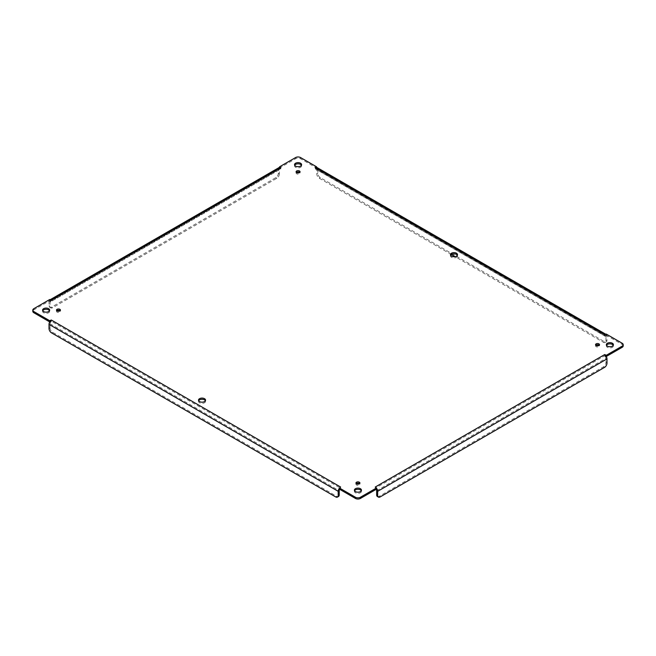 <?xml version="1.0" encoding="UTF-8"?>
<svg xmlns="http://www.w3.org/2000/svg" width="656" height="656" viewBox="0 0 656 656"><rect width="100%" height="100%" fill="white"/><g stroke="black" fill="none" stroke-linecap="round" stroke-linejoin="round"><path stroke-width="0.49" stroke-dasharray="3.28 2.46" d="M450.606 255.266A3.526 2.034 0 0 0 450.442 255.873A3.526 2.034 0 0 0 451.476 257.308A3.526 2.034 0 0 0 455.321 257.751A3.526 2.034 0 0 0 457.503 255.873A3.526 2.034 0 0 0 457.347 255.266M198.653 400.734A3.526 2.034 0 0 0 198.497 401.333A3.526 2.034 0 0 0 199.531 402.768A3.526 2.034 0 0 0 203.376 403.21A3.526 2.034 0 0 0 205.558 401.333A3.526 2.034 0 0 0 205.394 400.734M296.381 172.389A1.984 1.148 0 0 0 296.086 172.987A1.984 1.148 0 0 0 296.668 173.791A1.984 1.148 0 0 0 298.824 174.045A1.984 1.148 0 0 0 300.054 172.987A1.984 1.148 0 0 0 299.759 172.389M595.845 345.277A1.984 1.148 0 0 0 595.55 345.884A1.984 1.148 0 0 0 596.132 346.688A1.984 1.148 0 0 0 598.288 346.934A1.984 1.148 0 0 0 599.518 345.884A1.984 1.148 0 0 0 599.223 345.277M356.241 483.611A1.984 1.148 0 0 0 355.946 484.21A1.984 1.148 0 0 0 356.528 485.022A1.984 1.148 0 0 0 358.693 485.268A1.984 1.148 0 0 0 359.914 484.21A1.984 1.148 0 0 0 359.619 483.611M56.777 310.723A1.984 1.148 0 0 0 56.482 311.321A1.984 1.148 0 0 0 57.064 312.125A1.984 1.148 0 0 0 59.229 312.379A1.984 1.148 0 0 0 60.45 311.321A1.984 1.148 0 0 0 60.155 310.723M354.56 490.745A3.526 2.034 0 0 0 354.404 491.344A3.526 2.034 0 0 0 355.437 492.779A3.526 2.034 0 0 0 359.283 493.222A3.526 2.034 0 0 0 361.456 491.344A3.526 2.034 0 0 0 361.3 490.745M606.505 345.277A3.526 2.034 0 0 0 606.349 345.884A3.526 2.034 0 0 0 607.382 347.319A3.526 2.034 0 0 0 611.228 347.762A3.526 2.034 0 0 0 613.409 345.884A3.526 2.034 0 0 0 613.253 345.277M294.7 165.255A3.526 2.034 0 0 0 294.544 165.861A3.526 2.034 0 0 0 295.577 167.296A3.526 2.034 0 0 0 299.415 167.739A3.526 2.034 0 0 0 301.596 165.861A3.526 2.034 0 0 0 301.44 165.255M42.747 310.723A3.526 2.034 0 0 0 42.591 311.321A3.526 2.034 0 0 0 43.624 312.756A3.526 2.034 0 0 0 47.47 313.199A3.526 2.034 0 0 0 49.651 311.321A3.526 2.034 0 0 0 49.495 310.723M50.266 299.808L49.643 299.554L49.643 300.751L33.833 309.878A3.526 2.034 0 0 0 32.8 311.321M279.046 167.575A3.477 2.009 -120 0 0 278.324 169.166L278.324 173.332A3.526 2.034 -60 0 1 275.832 177.653L51.504 307.164A3.526 2.034 -60 0 1 49.741 307.336A3.526 2.034 -60 0 1 49.011 305.729L49.011 301.563A3.477 2.009 60 0 1 49.733 299.964L49.643 299.554L49.749 299.956A3.477 2.009 60 0 1 49.749 299.956L50.512 299.833M316.372 166.69L316.372 167.887L300.563 158.76A3.526 2.034 0 0 0 295.577 158.76L279.768 167.887L279.768 166.69M605.734 334.371L606.251 334.519A3.477 2.009 -60 0 1 606.989 336.126L606.989 340.284A3.526 2.034 60 0 1 606.259 341.899A3.526 2.034 60 0 1 604.496 341.727L320.308 177.653A3.526 2.034 60 0 1 317.816 173.332L317.816 169.166A3.477 2.009 120 0 0 317.094 167.575M605.832 334.273L606.267 334.527A3.477 2.009 -60 0 1 606.267 334.527L606.357 335.314L604.529 335.897L605.521 335.79A2.009 1.164 120 0 0 605.521 335.79L606.251 334.519L605.488 334.396M623.2 345.884A3.526 2.034 0 0 0 622.167 344.441L606.357 335.314L605.521 335.79A2.009 1.164 120 0 1 605.955 336.725L605.955 340.882A3.526 2.034 60 0 1 605.226 342.498A3.526 2.034 60 0 1 603.463 342.325L455.01 256.619M49.011 328.525L50.045 327.926L50.045 323.761A2.009 1.164 -60 0 1 50.479 322.334L49.643 321.883L51.316 321.21L340.644 488.253L339.652 489.294A2.009 1.164 -60 0 0 339.644 489.319M278.324 173.332L279.358 173.93L279.358 169.765A2.009 1.164 60 0 1 279.776 168.846L279.768 167.887L280.94 168.854L51.316 301.432L49.643 300.751L50.815 301.161L49.749 299.956L50.168 299.71M604.529 335.897L315.2 168.854L316.372 167.887L316.348 168.838L317.069 167.559M376.224 489.319A2.009 1.164 -120 0 0 376.208 489.294L375.216 488.253L604.684 355.773L606.357 356.446L605.521 356.897L606.251 356.454M51.471 321.301L50.479 322.334L49.749 321.891M49.643 300.751L50.479 301.227A2.009 1.164 60 0 1 50.479 301.227L279.776 168.846A2.009 1.164 60 0 1 279.792 168.838L279.071 167.559M279.358 173.93A3.526 2.034 -60 0 1 276.865 178.252L52.537 307.762A3.526 2.034 -60 0 1 50.774 307.935A3.526 2.034 -60 0 1 50.045 306.327L50.045 302.162A2.009 1.164 60 0 1 50.463 301.235L51.471 301.342M279.768 167.887L279.792 168.838L280.784 168.945M316.372 167.887L316.348 168.838A2.009 1.164 120 0 0 316.348 168.838L605.537 335.798L606.357 335.314M451.353 254.503L319.267 178.252A3.526 2.034 60 0 1 316.774 173.93L316.774 169.765A2.009 1.164 120 0 0 316.356 168.846L315.356 168.945M377.372 496.494A3.526 2.034 120 0 0 379.135 496.321L603.463 366.811A3.526 2.034 120 0 0 605.955 362.489L605.955 358.324A2.009 1.164 -120 0 0 605.521 356.897L604.529 355.864M376.208 489.294L375.216 488.253M340.644 488.253L339.652 489.294M50.045 327.926A3.526 2.034 -120 0 0 52.537 332.248L336.733 496.321A3.526 2.034 -120 0 0 338.496 496.494M33.833 308.681L33.833 309.878M278.324 169.166L49.011 301.563M295.577 157.563L295.577 158.76M300.563 157.563L300.563 158.76M606.989 336.126L317.816 169.166M622.167 343.244L622.167 344.441M49.011 305.729L50.045 306.327M317.816 173.332L316.774 173.93M606.989 340.284L605.955 340.882M606.989 363.088L605.955 362.489M50.045 323.761L339.226 490.713M279.358 169.765L50.045 302.162M605.955 336.725L316.774 169.765M376.642 490.713L605.955 358.324M335.692 496.92L336.733 496.321M51.504 332.846L52.537 332.248M276.865 178.252L275.832 177.653M51.504 307.164L52.537 307.762M603.463 342.325L604.496 341.727M320.308 177.653L319.267 178.252M379.135 496.321L380.168 496.92M604.496 367.409L603.463 366.811M457.503 255.873L457.503 254.667M450.442 255.873L450.442 254.667M205.558 401.333L205.558 400.127M198.497 401.333L198.497 400.127M300.054 172.987L300.054 171.79M296.086 172.987L296.086 171.79M599.518 345.884L599.518 344.679M595.55 345.884L595.55 344.679M359.914 484.21L359.914 483.013M355.946 484.21L355.946 483.013M60.45 311.321L60.45 310.116M56.482 311.321L56.482 310.116M361.456 491.344L361.456 490.139M354.404 491.344L354.404 490.139M613.409 345.884L613.409 344.679M606.349 345.884L606.349 344.679M301.596 165.861L301.596 164.656M294.544 165.861L294.544 164.656M49.651 311.321L49.651 310.116M42.591 311.321L42.591 310.116M339.103 488.663L339.644 487.99M376.765 488.663L376.216 487.99M50.422 322.301L49.684 320.907M49.831 300.095L49.725 299.62M606.169 334.658L606.275 334.183M605.578 356.864L606.316 355.47M50.774 307.935L49.741 307.336M605.226 342.498L606.259 341.899"/><path stroke-width="0.98" d="M451.476 256.111A3.526 2.034 180 0 1 450.442 254.667A3.526 2.034 180 0 1 453.977 252.634A3.526 2.034 180 0 1 457.503 254.667A3.526 2.034 180 0 1 455.321 256.553A3.526 2.034 180 0 1 451.476 256.111M199.531 401.57A3.526 2.034 180 0 1 198.497 400.127A3.526 2.034 180 0 1 202.023 398.094A3.526 2.034 180 0 1 205.558 400.127A3.526 2.034 180 0 1 203.376 402.013A3.526 2.034 180 0 1 199.531 401.57M296.668 172.594A1.984 1.148 180 0 1 296.086 171.79A1.984 1.148 180 0 1 298.07 170.642A1.984 1.148 180 0 1 300.054 171.79A1.984 1.148 180 0 1 298.824 172.848A1.984 1.148 180 0 1 296.668 172.594M596.132 345.491A1.984 1.148 180 0 1 595.55 344.679A1.984 1.148 180 0 1 597.534 343.539A1.984 1.148 180 0 1 599.518 344.679A1.984 1.148 180 0 1 598.288 345.737A1.984 1.148 180 0 1 596.132 345.491M356.528 483.825A1.984 1.148 180 0 1 355.946 483.013A1.984 1.148 180 0 1 357.93 481.873A1.984 1.148 180 0 1 359.914 483.013A1.984 1.148 180 0 1 358.693 484.071A1.984 1.148 180 0 1 356.528 483.825M57.064 310.928A1.984 1.148 180 0 1 56.482 310.116A1.984 1.148 180 0 1 58.466 308.976A1.984 1.148 180 0 1 60.45 310.116A1.984 1.148 180 0 1 59.229 311.174A1.984 1.148 180 0 1 57.064 310.928M355.437 491.582A3.526 2.034 180 0 1 354.404 490.139A3.526 2.034 180 0 1 357.93 488.105A3.526 2.034 180 0 1 361.456 490.139A3.526 2.034 180 0 1 359.283 492.025A3.526 2.034 180 0 1 355.437 491.582M607.382 346.122A3.526 2.034 180 0 1 606.349 344.679A3.526 2.034 180 0 1 609.883 342.645A3.526 2.034 180 0 1 613.409 344.679A3.526 2.034 180 0 1 611.228 346.565A3.526 2.034 180 0 1 607.382 346.122M295.577 166.099A3.526 2.034 180 0 1 294.544 164.656A3.526 2.034 180 0 1 298.07 162.622A3.526 2.034 180 0 1 301.596 164.656A3.526 2.034 180 0 1 299.415 166.542A3.526 2.034 180 0 1 295.577 166.099M43.624 311.559A3.526 2.034 180 0 1 42.591 310.116A3.526 2.034 180 0 1 46.117 308.082A3.526 2.034 180 0 1 49.651 310.116A3.526 2.034 180 0 1 47.47 312.002A3.526 2.034 180 0 1 43.624 311.559M604.529 334.699L315.2 167.657L316.372 166.69L300.563 157.563A3.526 2.034 0 0 0 295.577 157.563L279.768 166.69L280.784 167.747L51.316 300.227L49.643 299.554L33.833 308.681A3.526 2.034 0 0 0 32.8 310.116A3.526 2.034 0 0 0 33.833 311.559L49.643 320.686L51.316 320.013L340.644 487.055L339.628 488.113L355.437 497.24A3.526 2.034 0 0 0 360.423 497.24L376.232 488.113L375.216 487.055L376.929 488.851A3.477 2.009 60 0 1 377.676 491.311L377.676 495.477A3.526 2.034 120 0 0 378.405 497.092A3.526 2.034 120 0 0 380.168 496.92L604.496 367.409A3.526 2.034 120 0 0 606.989 363.088L606.989 358.922A3.477 2.009 -120 0 0 606.251 356.454L606.357 355.249L622.167 346.122A3.526 2.034 0 0 0 623.2 344.679A3.526 2.034 0 0 0 622.167 343.244L606.357 334.117L604.529 334.699L606.324 334.068M375.216 487.055L604.684 354.568L606.357 355.249L606.357 356.446L622.167 347.319A3.526 2.034 0 0 0 623.2 345.884L623.2 344.679M457.347 255.266A3.526 2.034 0 0 0 453.977 253.831A3.526 2.034 0 0 0 450.606 255.266M205.394 400.734A3.526 2.034 0 0 0 202.023 399.291A3.526 2.034 0 0 0 198.653 400.734M299.759 172.389A1.984 1.148 0 0 0 296.381 172.389M599.223 345.277A1.984 1.148 0 0 0 595.845 345.277M359.619 483.611A1.984 1.148 0 0 0 356.241 483.611M60.155 310.723A1.984 1.148 0 0 0 56.777 310.723M361.3 490.745A3.526 2.034 0 0 0 357.93 489.302A3.526 2.034 0 0 0 354.56 490.745M613.253 345.277A3.526 2.034 0 0 0 609.883 343.842A3.526 2.034 0 0 0 606.505 345.277M301.44 165.255A3.526 2.034 0 0 0 298.07 163.82A3.526 2.034 0 0 0 294.7 165.255M49.495 310.723A3.526 2.034 0 0 0 46.117 309.279A3.526 2.034 0 0 0 42.747 310.723M340.644 487.055L338.931 488.851L339.628 488.113L339.628 489.278L355.437 498.437A3.526 2.034 0 0 0 360.423 498.437L376.232 489.31L376.232 488.113L376.929 488.851L376.216 487.99L376.765 488.663M339.742 489.302L338.931 488.851L339.644 487.99L339.103 488.663M339.316 488.277L338.931 488.851A3.477 2.009 -60 0 0 338.184 491.311L338.184 495.477L339.226 494.878L339.226 490.713A2.009 1.164 -60 0 1 339.644 489.319M51.471 320.103L49.749 321.891A3.477 2.009 120 0 0 49.011 324.359L49.011 328.525A3.526 2.034 -120 0 0 51.504 332.846L335.692 496.92A3.526 2.034 -120 0 0 337.455 497.092A3.526 2.034 -120 0 0 338.184 495.477M32.8 310.116L32.8 311.321A3.526 2.034 0 0 0 33.833 312.756L49.643 321.883L49.684 320.907M49.643 321.883L49.643 320.686M51.471 300.136L49.676 299.505M280.784 167.747L279.071 167.559A3.477 2.009 -120 0 0 279.046 167.575L50.168 299.71M279.071 167.559L279.768 166.69M315.356 167.747L317.069 167.559L316.372 166.69M605.832 334.273L317.094 167.575A3.477 2.009 120 0 0 317.069 167.559M604.529 354.658L606.357 356.446M376.552 488.277L376.929 488.851L376.191 489.302M377.676 495.477L376.642 494.878L376.642 490.713A2.009 1.164 -120 0 0 376.224 489.319M337.455 497.092L338.496 496.494A3.526 2.034 -120 0 0 339.226 494.878M455.01 256.619L451.353 254.503M376.642 494.878A3.526 2.034 120 0 0 377.372 496.494L378.405 497.092M360.423 498.437L360.423 497.24M355.437 497.24L355.437 498.437M49.011 324.359L338.184 491.311M33.833 311.559L33.833 312.756M622.167 346.122L622.167 347.319M377.676 491.311L606.989 358.922"/></g></svg>
